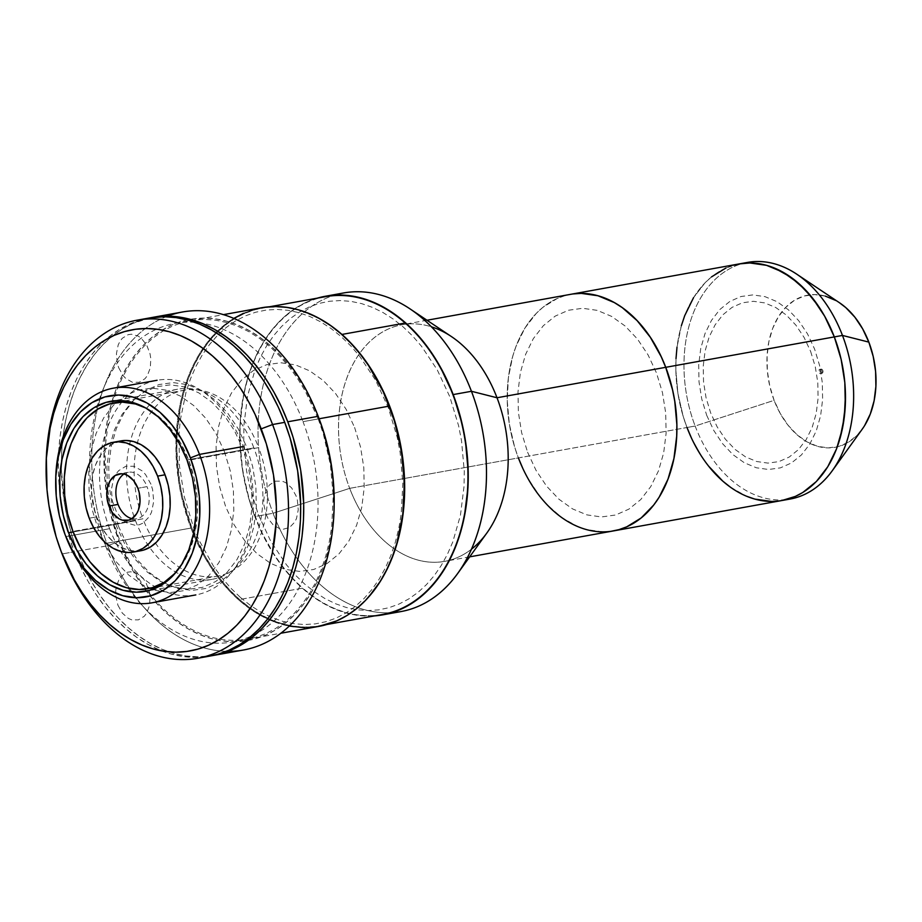 <?xml version="1.0" encoding="UTF-8"?>
<svg xmlns="http://www.w3.org/2000/svg" width="922" height="922" viewBox="0 0 922 922"><rect width="100%" height="100%" fill="white"/><g stroke="black" fill="none" stroke-linecap="round" stroke-linejoin="round"><path stroke-width="0.69" stroke-dasharray="4.61 3.46" d="M573.127 293.934L565.105 295.616L557.349 298.428L542.908 307.303L536.362 313.284L524.941 328.059L516.101 346.084L512.759 356.099L508.379 377.674L507.227 400.574L509.324 423.959L514.603 446.893L518.383 457.923L686.994 427.497A120.217 83.453 79.8 0 1 739.317 263.899A120.217 83.453 -100.2 0 0 686.994 427.497L518.383 457.923A120.217 83.453 79.8 0 1 570.695 294.314A120.217 83.453 -100.2 0 0 518.429 457.911L349.692 488.349L273.073 513.266L254.829 516.551A161.857 112.357 79.8 0 1 317.295 298.152M610.963 531.314L602.769 531.856L586.138 529.493L577.864 526.612L561.821 517.611L546.93 504.565L540.108 496.681L528.006 478.564L522.866 468.514M527.591 452.253L536.016 470.324L546.596 486.171L558.928 499.194L572.527 508.886L586.876 514.879L601.421 516.954L615.608 515.006L628.896 509.128L640.767 499.54L650.759 486.609L658.492 470.842L663.679 452.84L666.11 433.282L665.696 412.941L662.445 392.576L656.499 372.984L648.074 354.924L637.494 339.077L625.162 326.054L611.563 316.361L597.214 310.357L582.658 308.294L568.471 310.241L555.194 316.119L543.323 325.708L533.331 338.628L525.598 354.405L520.411 372.407L517.98 391.965L518.394 412.307L521.633 432.672L527.591 452.253M747.465 262.424A120.217 83.453 -100.2 0 0 695.142 426.033L686.994 427.497L683.214 416.467L677.935 393.533L675.838 370.16L676.01 358.589L675.838 370.16L677.935 393.533L683.214 416.467L686.994 427.497A120.217 83.453 -100.2 0 0 781.994 500.508L782.087 500.496M739.225 263.911L725.96 268.002L733.716 265.19M711.519 276.888L704.973 282.87L693.551 297.645L704.973 282.87L711.519 276.888M681.37 325.685L676.99 347.248L681.37 325.685M691.477 438.088L702.391 457.566L708.718 466.255L702.391 457.566L691.477 438.088M730.431 487.185L746.486 496.197L730.431 487.185M771.38 501.43L781.914 500.519L771.38 501.43M810.645 351.466L815.255 366.656L817.779 382.446L818.091 398.223L816.212 413.39L812.19 427.359L806.185 439.587L798.44 449.613L789.232 457.047L778.929 461.599L767.934 463.109L756.651 461.507L745.518 456.863L734.972 449.337L725.407 439.241L717.201 426.955L710.666 412.941L706.056 397.751L703.544 381.962L703.221 366.184L705.1 351.017L709.122 337.049L715.126 324.821L722.871 314.794L732.08 307.36L742.383 302.808L753.378 301.298L764.661 302.9L775.794 307.545L786.339 315.07L795.905 325.166L804.111 337.452L810.645 351.466M343.514 292.989A161.857 112.357 -100.2 0 0 273.073 513.266A161.857 112.357 79.8 0 1 334.49 295.167M451.354 336.53A120.217 83.453 -100.2 0 0 358.116 355.592A120.217 83.453 -100.2 0 0 349.692 488.349A120.217 83.453 79.8 0 1 402.015 324.751A120.217 83.453 79.8 0 1 431.392 326.814M471.511 549.155A120.217 83.453 79.8 0 1 444.692 561.36A120.217 83.453 79.8 0 1 349.692 488.349L518.429 457.911A120.217 83.453 -100.2 0 0 613.43 530.922A120.217 83.453 -100.2 0 0 613.487 530.911M391.769 612.669A161.857 112.357 79.8 0 1 273.073 513.266L349.692 488.349A120.217 83.453 -100.2 0 0 486.804 533.077M317.744 298.025L307.291 301.805L297.299 307.072L287.848 313.757L279.043 321.824L270.953 331.171L263.657 341.705L257.238 353.357L251.752 365.976L247.257 379.461L243.777 393.682L240.031 423.774L239.801 439.356L242.636 470.819L249.747 501.706L260.857 530.818L275.551 557.038L284.08 568.736L293.265 579.35L303.05 588.778L313.307 596.914L323.968 603.691L334.917 609.05L346.05 612.923L357.263 615.285L374.62 615.884A161.857 112.357 79.8 0 1 254.829 516.551L273.073 513.266A161.857 112.357 -100.2 0 0 400.989 611.563M258.241 514.453L270.768 541.295L286.488 564.84L295.363 575.086L304.802 584.179L314.713 592.039L325.005 598.585L335.585 603.76L346.326 607.494L357.148 609.776L367.947 610.56L378.608 609.868L389.026 607.679L399.111 604.025L408.757 598.943L417.885 592.477L426.39 584.698L434.204 575.674L441.235 565.497L447.435 554.26L452.737 542.067L460.435 515.306L464.054 486.263L464.273 471.223L461.542 440.831L458.614 425.78L449.775 396.679L437.247 369.837L421.527 346.292L412.653 336.046L403.214 326.953L393.302 319.093L383.01 312.546L372.442 307.372L361.689 303.638L350.867 301.356L340.068 300.572L329.408 301.264L318.989 303.453L308.905 307.107L299.258 312.189L290.13 318.655L281.625 326.434L273.811 335.458L266.781 345.635L260.58 356.872L255.279 369.065L247.58 395.826L243.961 424.869L243.742 439.909L246.474 470.301L249.401 485.352L258.241 514.453M839.481 302.75A77.287 53.649 -100.2 0 0 779.551 315.001A77.287 53.649 -100.2 0 0 774.123 400.355L695.142 426.033A120.217 83.453 79.8 0 1 743.42 263.312M821.583 370.644A2.144 1.487 79.8 0 1 820.649 373.56A2.144 1.487 79.8 0 1 818.955 372.258L820.165 372.039A2.144 1.487 -100.2 0 0 821.859 373.341A2.144 1.487 -100.2 0 0 822.793 370.425L821.583 370.644L822.793 370.425A2.144 1.487 -100.2 0 0 821.099 369.123A2.144 1.487 -100.2 0 0 820.165 372.039L818.955 372.258A2.144 1.487 79.8 0 1 819.889 369.342A2.144 1.487 79.8 0 1 821.583 370.644M706.725 415.373L713.778 430.482L722.629 443.747L732.944 454.638L744.319 462.752L756.328 467.765L768.51 469.494L780.381 467.869L791.491 462.948L801.425 454.926L809.781 444.116L816.258 430.92L820.592 415.857L822.631 399.491L822.286 382.469L819.566 365.435L814.587 349.035L807.534 333.925L798.683 320.66L788.368 309.769L776.992 301.655L764.983 296.642L752.801 294.913L740.931 296.538L729.821 301.459L719.898 309.481L711.53 320.291L705.053 333.487L700.72 348.551L698.68 364.916L699.026 381.938L701.746 398.972L706.725 415.373M839.262 302.6L835.828 300.503M825.282 296.1L814.587 294.579L804.168 296.008L794.407 300.33L785.694 307.372L778.341 316.868L772.659 328.451L768.856 341.682L767.069 356.053L767.369 371.001L769.755 385.961L774.123 400.355L780.323 413.621L788.091 425.261L797.15 434.838L807.142 441.961L817.687 446.363L828.371 447.885L838.801 446.455L848.563 442.134L857.276 435.092L864.617 425.595M822.793 370.425L822.678 372.742L821.087 373.191L820.165 372.039L820.28 369.722L821.882 369.261L822.793 370.425M786.051 499.632A120.217 83.453 79.8 0 1 695.142 426.033L774.123 400.355A77.287 53.649 -100.2 0 0 862.277 429.099M686.994 427.497L695.142 426.033A120.217 83.453 -100.2 0 0 790.154 499.044M150.954 484.2L145.526 474.507L142 470.785L134.024 466.302L125.807 466.267L118.627 470.681L115.769 474.381L113.556 478.887L111.378 489.617L112.426 501.245L116.529 512.01L123.075 520.25L126.971 523.028L135.223 525.333L139.28 524.768L143.071 523.097L149.318 516.666L151.531 512.159L153.709 501.418L152.66 489.789L150.954 484.2M131.996 518.637A23.615 16.389 -100.2 0 0 136.733 518.763A23.615 16.389 -100.2 0 0 147.013 486.62L137.885 488.268L147.013 486.62A23.615 16.389 -100.2 0 0 128.342 472.283A23.615 16.389 -100.2 0 0 123.951 474.058M120.92 440.9A55.816 38.747 -100.2 0 0 96.637 516.862L89.215 518.199L96.637 516.862L101.109 526.439L106.722 534.852L113.256 541.767L120.482 546.907L128.089 550.088L135.811 551.183L143.336 550.157M175.629 572.769L183.559 562.27L190.508 548.106L195.164 531.936L197.343 514.384L196.974 496.105L194.058 477.827L188.71 460.239L181.15 444.012L171.642 429.79L160.578 418.092L145.918 408.089A94.459 65.566 79.8 0 1 188.71 460.239L258.667 447.619A94.459 65.566 -100.2 0 0 184.02 390.248A94.459 65.566 -100.2 0 0 137.401 442.894A94.459 65.566 -100.2 0 0 142.91 518.798L72.953 531.418L142.91 518.798A94.459 65.566 -100.2 0 0 155.484 543.127A94.459 65.566 -100.2 0 0 217.557 576.158A94.459 65.566 -100.2 0 0 258.667 447.619L188.71 460.239A94.459 65.566 79.8 0 1 175.641 572.758M120.759 440.935L111.285 444.623L104.981 449.706L99.68 456.563L95.577 464.93L92.822 474.496L91.532 484.868L91.751 495.667L93.479 506.466L96.637 516.862A55.816 38.747 -100.2 0 0 140.743 550.757M303.004 421.665L319.127 418.761L303.004 421.665A161.857 112.357 79.8 0 1 232.563 641.954A161.857 112.357 79.8 0 1 104.647 543.646A161.857 112.357 79.8 0 1 175.088 323.368A161.857 112.357 79.8 0 1 303.004 421.665M261.399 307.798A161.857 112.357 -100.2 0 0 190.958 528.076L104.647 543.646L190.958 528.076A161.857 112.357 -100.2 0 0 318.874 626.384M233.75 318.401L223.988 325.282L215.172 333.338L207.081 342.684L199.797 353.23L193.378 364.87L187.892 377.501L183.386 390.986L179.905 405.207L177.497 420.029L175.941 450.87L178.764 482.344L181.795 497.938L190.958 528.076L203.923 555.874L211.691 568.563L220.208 580.261L229.405 590.875L239.178 600.303L249.447 608.439L260.108 615.216L271.056 620.575L289.266 626.107M304.571 627.628L318.77 626.395M264.672 307.28L253.873 309.55L243.431 313.33M354.601 427.451L360.548 447.043L363.787 467.396L364.202 487.75L361.77 507.296L356.595 525.31L348.85 541.076L338.858 554.007L326.987 563.596L313.711 569.473L299.523 571.41L284.967 569.347L270.619 563.354L257.019 553.661L244.699 540.638L234.107 524.791L225.683 506.72L219.736 487.139L216.486 466.774L216.071 446.432L218.502 426.874L223.689 408.872L231.422 393.095L241.426 380.175L253.285 370.586L266.573 364.709L280.761 362.761L295.305 364.824L309.654 370.828L323.265 380.521L335.585 393.544L346.165 409.391L354.601 427.451M135.511 520.7A96.603 67.064 -100.2 0 0 211.853 579.373A96.603 67.064 -100.2 0 0 253.896 447.908L186.982 459.974L253.896 447.908A96.603 67.064 -100.2 0 0 177.554 389.234A96.603 67.064 -100.2 0 0 135.511 520.7L73.161 531.948L135.511 520.7M55.689 480.074A109.05 75.708 -100.2 0 0 65.6 535.97A109.05 75.708 79.8 0 1 55.689 480.984M109.626 528.686L65.831 536.592L109.626 528.686A109.05 75.708 -100.2 0 0 195.821 594.921A109.05 75.708 -100.2 0 0 243.281 446.502A109.05 75.708 -100.2 0 0 157.097 380.279A109.05 75.708 -100.2 0 0 109.626 528.686M77.298 551.206A171.734 119.215 79.8 0 1 150.528 317.779L132.975 323.357L122.372 328.947L112.346 336.046L102.999 344.598L94.413 354.509L86.68 365.7L79.868 378.055L74.048 391.447L69.265 405.761L65.577 420.847L63.019 436.567L61.613 452.771L61.371 469.298L64.367 502.686L67.583 519.224L71.916 535.452L77.298 551.206L107.713 545.72L77.298 551.206A171.734 119.215 79.8 0 0 211.507 655.773L197.85 656.833L185.99 655.957L174.097 653.456L162.284 649.342L150.666 643.671L139.36 636.48L128.469 627.836L118.097 617.844L108.335 606.584L99.299 594.16L91.059 580.71L83.706 566.339L77.298 551.206M182.464 312.005A171.734 119.215 -100.2 0 0 107.713 545.72A171.734 119.215 79.8 0 1 167.516 316.177M318.862 418.058A163.148 113.256 -100.2 0 0 161.753 330.318A163.148 113.256 -100.2 0 0 119.065 541.387L107.713 545.72L119.065 541.387L132.134 569.416L139.96 582.197L148.546 593.987L157.812 604.694L167.666 614.19L178.015 622.396L188.756 629.23L199.797 634.624L211.011 638.52L222.317 640.905L233.577 641.724L244.71 640.997L255.59 638.716L266.112 634.901L276.185 629.599L285.716 622.846L294.591 614.732L302.75 605.305L310.103 594.678L316.569 582.946L322.101 570.222L326.642 556.623L330.145 542.286L332.577 527.349L334.179 503.182M319 418.438L305.931 390.421L298.106 377.64L289.52 365.838L280.253 355.143L270.4 345.646L260.05 337.44L249.309 330.606L238.268 325.212L227.054 321.305L215.748 318.931L204.488 318.102L193.355 318.839L182.475 321.121L171.953 324.936L161.88 330.237L152.349 336.979L143.475 345.105L135.315 354.521L127.974 365.158L121.497 376.891L115.965 389.614L111.424 403.214L107.932 417.551L105.488 432.476L104.151 447.873L104.797 479.428L109.833 511.007L119.065 541.387A163.148 113.256 -100.2 0 0 247.857 640.502A163.148 113.256 -100.2 0 0 334.179 502.986M318.217 418.922L323.299 433.778L330.41 464.665L333.234 496.128L331.678 526.981L329.269 541.79L325.789 556.012L321.282 569.508L315.797 582.128L309.377 593.768L302.093 604.313L294.003 613.66L285.186 621.728L275.736 628.412L265.743 633.679L255.302 637.459L244.503 639.73L233.462 640.456L222.294 639.626L211.08 637.275L199.947 633.402L188.998 628.043L178.338 621.267L168.069 613.13L158.296 603.703L149.099 593.088L140.582 581.39L132.814 568.701L119.848 540.903L114.766 526.059L107.655 495.172L105.696 479.44L105.062 448.127L108.808 418.035L112.277 403.813L116.783 390.329L122.269 377.697L128.688 366.057L135.972 355.512L144.062 346.165L152.879 338.109L162.33 331.413L172.322 326.158L182.763 322.377L193.562 320.107L204.603 319.381L215.783 320.199L226.985 322.562L238.118 326.434L249.067 331.782L259.727 338.57L269.996 346.707L279.769 356.123L288.966 366.737L297.483 378.446L305.251 391.124L318.217 418.922M227.976 651.335A171.734 119.215 79.8 0 1 107.713 545.72A171.734 119.215 -100.2 0 0 243.443 650.022M118.661 367.705L123.075 375.6L125.945 378.631L132.445 382.273L139.141 382.307L144.984 378.712L147.313 375.703L150.321 367.843L150.793 358.554L150.032 353.818L146.69 345.058L141.354 338.339L138.196 336.092L131.466 334.213L128.17 334.663L122.315 338.259L119.998 341.267L118.189 344.943L116.426 353.679L117.267 363.153L118.661 367.705M117.935 605.258L122.361 613.153L128.389 618.443L131.731 619.838L138.415 619.861L144.27 616.265L146.586 613.257L149.595 605.397L150.067 596.119L149.318 591.382L145.964 582.612L143.509 578.935L137.47 573.645L130.751 571.767L127.443 572.216L124.355 573.588L119.272 578.832L116.264 586.68L115.699 591.233L115.792 595.969L117.935 605.258M266.032 514.199L267.991 518.394L273.327 525.114L279.827 528.767L283.204 529.251L289.6 527.43L294.683 522.186L296.492 518.521L298.255 509.785L297.403 500.312L296.02 495.759L291.606 487.865L285.566 482.575L282.224 481.18L275.54 481.157L269.697 484.753L267.368 487.761L264.36 495.621L263.796 500.173L263.888 504.899L266.032 514.199M118.35 525.978L126.74 543.968L137.274 559.746L149.548 572.712L163.102 582.37L177.393 588.34L191.88 590.403L206.009 588.467L219.24 582.612L231.053 573.069L241.011 560.184L248.721 544.487L253.884 526.554L256.304 507.077L255.89 486.816L252.651 466.532L246.727 447.032L238.337 429.041L227.803 413.252L215.518 400.286L201.976 390.628L187.685 384.658L173.198 382.595L159.068 384.532L145.837 390.386L134.013 399.941L124.067 412.814L116.356 428.523L111.193 446.455L108.773 465.921L109.188 486.194L112.415 506.466L118.35 525.978M325.351 296.7A161.431 112.058 -100.2 0 0 240.7 418.208A161.431 112.058 -100.2 0 0 302.819 588.109L239.559 599.519A161.431 112.058 79.8 0 1 177.439 429.617A161.431 112.058 79.8 0 1 262.09 308.109A161.431 112.058 79.8 0 1 318.586 318.078M326.849 624.505L319.404 625.842A161.431 112.058 79.8 0 0 368.869 596.753L356.399 608.67L346.949 615.297L336.968 620.494L326.538 624.217L315.762 626.418L304.744 627.087L293.588 626.211L282.409 623.802L271.31 619.884L260.396 614.49L249.781 607.69L239.559 599.519L229.82 590.08L220.681 579.454L212.21 567.733L204.5 555.056L191.626 527.28L182.568 497.189L179.583 481.63L176.84 450.236L177.105 434.711L180.919 404.735L184.423 390.582L188.952 377.156L194.461 364.593L200.892 353.022L208.188 342.546L216.29 333.268L225.095 325.282L234.545 318.655L244.526 313.457L254.956 309.746L265.732 307.545L276.75 306.876L287.906 307.752L299.085 310.149L318.574 318.078M240.377 597.398L250.438 605.443L260.88 612.139L271.621 617.44L282.547 621.301L293.542 623.675L304.514 624.528L315.359 623.871L325.962 621.705L336.23 618.051L346.05 612.934L355.35 606.411L364.017 598.551L371.992 589.423L379.173 579.12L385.5 567.722L390.928 555.367L395.377 542.159L398.823 528.225L401.231 513.704L402.845 483.451L400.136 452.564L397.198 437.259L388.289 407.639L375.623 380.302L359.695 356.307L350.694 345.842L341.117 336.553L331.056 328.52L320.614 321.813L309.873 316.511L298.947 312.662L287.952 310.288L276.98 309.423L266.135 310.08L255.532 312.258L245.264 315.912L235.444 321.029L226.144 327.541L217.477 335.401L209.513 344.54L202.321 354.843L195.994 366.23L190.577 378.585L186.117 391.804L180.263 420.259L178.926 435.23L179.467 465.944L184.296 496.704L193.205 526.312L199.094 540.338L213.466 566.131L221.799 577.656L230.8 588.109L240.377 597.398M319.404 625.842A161.431 112.058 79.8 0 1 239.559 599.519L302.819 588.109A161.431 112.058 -100.2 0 0 382.665 614.432M148.88 318.067L129.933 323.91L119.33 329.488L109.303 336.588L99.956 345.139L91.37 355.062L83.637 366.253L76.826 378.596L71.006 392L66.223 406.302L62.546 421.4L59.976 437.12L58.57 453.324L58.328 469.851L59.25 486.539L61.325 503.239L64.552 519.778L68.873 536.005L74.267 551.759L62.097 553.949L74.267 551.759A171.734 119.215 -100.2 0 0 209.986 656.061M61.278 551.817L61.567 552.589L61.278 551.817M149.007 318.044A171.734 119.215 -100.2 0 0 74.267 551.759L80.663 566.892L88.016 581.252L96.257 594.713L105.292 607.125L115.054 618.385L125.427 628.389L136.318 637.021L147.624 644.213L159.241 649.895L171.054 654.009L182.948 656.51L194.807 657.374L209.87 656.084M116.356 525.874L110.525 506.685L107.344 486.747L106.94 466.809L109.326 447.654L114.397 430.021L121.981 414.566L131.777 401.9L143.394 392.518L156.406 386.756L170.305 384.854L184.561 386.871L198.622 392.749L211.945 402.246L224.011 415.004L234.384 430.528L242.636 448.219L248.467 467.408L251.648 487.358L252.052 507.284L249.666 526.439L244.595 544.084L237.012 559.527L227.215 572.193L215.598 581.586L202.586 587.337L188.687 589.25L174.431 587.222L160.37 581.344L147.047 571.847L134.981 559.101L124.608 543.577L116.356 525.874M224.392 451.515L230.212 470.704L233.393 490.642L233.808 510.581L231.422 529.735L226.339 547.368L218.768 562.823L208.971 575.489L197.343 584.871L184.331 590.633L170.432 592.535L156.187 590.518L142.126 584.64L128.803 575.144L116.725 562.385L106.364 546.861L98.112 529.17L92.281 509.981L89.1 490.031L88.696 470.105L91.071 450.95L96.153 433.305L103.737 417.862L113.521 405.196L125.15 395.803L138.162 390.052L152.061 388.139L166.306 390.167L180.366 396.045L193.689 405.542L205.767 418.288L216.128 433.824L224.392 451.515M46.123 464.953A171.734 119.215 -100.2 0 0 61.832 553.258A171.734 119.215 79.8 0 1 46.112 466.117M426.99 320.245L402.015 324.751M469.678 556.853L444.692 561.36M820.649 373.56L821.859 373.341M819.889 369.342L821.099 369.123M136.733 518.763L127.605 520.411M124.862 400.92L184.02 390.248M158.4 586.841L217.557 576.158M128.342 472.283L119.226 473.931M175.088 323.368L223.424 314.644M232.563 641.954L280.899 633.23M211.853 579.373L144.938 591.44M177.554 389.234L110.64 401.312M269.524 306.772L262.09 308.109"/><path stroke-width="1.38" d="M733.716 265.19L741.737 263.508L749.932 262.977L766.562 265.34L782.962 272.186L798.51 283.261L812.593 298.152L824.683 316.258L834.318 336.91L841.118 359.292L844.829 382.561L845.301 405.818L842.524 428.165L836.6 448.737L827.76 466.763L816.339 481.538L802.774 492.498L795.352 496.405L781.914 500.519L795.352 496.405L802.774 492.498L816.339 481.538L827.76 466.763L836.6 448.737L839.942 438.722L844.322 417.159L845.474 394.247L844.829 382.561L841.118 359.292L834.318 336.91A120.217 83.453 79.8 0 1 781.994 500.508A120.217 83.453 -100.2 0 0 834.318 336.91A120.217 83.453 -100.2 0 0 739.317 263.899A120.217 83.453 79.8 0 1 834.318 336.91L665.707 367.325L834.318 336.91L824.683 316.258L818.92 306.842L805.77 290.269L790.88 277.222L774.837 268.21L766.562 265.34L749.932 262.977L739.225 263.911M743.42 263.312A120.217 83.453 79.8 0 1 796.804 274.214A120.217 83.453 79.8 0 1 842.466 335.435L834.318 336.91L842.466 335.435A120.217 83.453 -100.2 0 0 747.465 262.424L570.695 294.314A120.217 83.453 79.8 0 1 665.707 367.325L672.507 389.718L674.766 401.289L676.863 424.662L676.69 436.233L673.913 458.58L667.989 479.163L659.149 497.189L653.733 505.014L641.182 517.945L626.741 526.819L618.985 529.631L610.963 531.314M522.866 468.514L518.383 457.923A120.217 83.453 79.8 0 0 613.384 530.934A120.217 83.453 79.8 0 0 665.707 367.325L661.224 356.733L650.31 337.256L637.16 320.683L622.269 307.637L614.352 302.6L597.952 295.755L581.321 293.392L573.127 293.934M725.96 268.002L711.519 276.888L725.96 268.002M693.551 297.645L684.712 315.67L681.37 325.685L684.712 315.67L693.551 297.645M676.99 347.248L676.01 358.589L676.99 347.248M686.994 427.497L691.477 438.088L686.994 427.497A120.217 83.453 79.8 0 0 781.994 500.508L613.384 530.934M708.718 466.255L722.802 481.146L730.431 487.185L722.802 481.146L708.718 466.255M746.486 496.197L754.749 499.079L771.38 501.43L754.749 499.079L746.486 496.197M431.392 326.814A120.217 83.453 79.8 0 1 497.016 397.762L471.442 391.285A161.857 112.357 -100.2 0 0 343.514 292.989L325.27 296.273A161.857 112.357 79.8 0 1 453.186 394.581L471.442 391.285L497.016 397.762A120.217 83.453 -100.2 0 0 451.354 336.53L409.956 308.847A161.857 112.357 79.8 0 1 471.442 391.285A161.857 112.357 79.8 0 1 457.692 573.484A161.857 112.357 79.8 0 1 391.769 612.669M382.745 614.859A161.857 112.357 79.8 0 1 374.62 615.884L390.271 613.107L400.724 609.327L410.716 604.06L420.167 597.375L428.972 589.308L437.063 579.961L444.358 569.427L450.777 557.775L456.263 545.156L460.758 531.671L464.239 517.449L467.984 487.358L468.215 471.776L465.38 440.313L462.348 424.719L453.186 394.581A161.857 112.357 79.8 0 1 382.745 614.859L400.989 611.563A161.857 112.357 -100.2 0 0 471.442 391.285L453.186 394.581L440.22 366.783L432.464 354.094L423.936 342.396L414.75 331.782L404.965 322.354L394.708 314.218L384.048 307.441L373.099 302.082L361.966 298.209L350.752 295.847L339.573 295.028L328.532 295.755L317.295 298.152A161.857 112.357 79.8 0 1 325.27 296.273M334.49 295.167A161.857 112.357 79.8 0 1 409.956 308.847M613.487 530.911A120.217 83.453 -100.2 0 0 665.753 367.313L497.016 397.762L665.753 367.313A120.217 83.453 -100.2 0 0 570.799 294.302M457.692 573.484L486.804 533.077A120.217 83.453 -100.2 0 0 497.016 397.762A120.217 83.453 79.8 0 1 471.511 549.155M864.617 425.595L870.299 414.001L874.114 400.77L875.9 386.41L875.6 371.462L873.215 356.503L868.835 342.108L842.466 335.435L868.835 342.108A77.287 53.649 -100.2 0 0 839.481 302.75L796.804 274.214M781.994 500.508L790.154 499.044A120.217 83.453 -100.2 0 0 842.466 335.435A120.217 83.453 79.8 0 1 832.266 470.75L862.277 429.099A77.287 53.649 -100.2 0 0 868.835 342.108L862.646 328.843L854.878 317.191L845.82 307.625L839.262 302.6M835.828 300.503L825.282 296.1M832.266 470.75A120.217 83.453 79.8 0 1 786.051 499.632M123.951 474.058A23.615 16.389 -100.2 0 0 118.062 504.415L108.946 506.063A23.615 16.389 79.8 0 1 119.226 473.931A23.615 16.389 79.8 0 1 137.885 488.268L133.621 480.662L127.801 475.556L124.574 474.208L121.312 473.747L115.146 475.498L110.237 480.558L107.332 488.141L106.883 497.096L107.609 501.672L110.836 510.12L113.21 513.681L119.03 518.775L122.257 520.123L128.7 520.146L131.685 518.832L136.594 513.773L138.335 510.235L140.04 501.81L139.222 492.671L137.885 488.268A23.615 16.389 79.8 0 1 127.605 520.411A23.615 16.389 79.8 0 1 108.946 506.063L118.062 504.415A23.615 16.389 -100.2 0 0 131.996 518.637M143.336 550.157L150.39 547.034L156.682 541.952L161.984 535.094L166.098 526.716L168.841 517.161L170.132 506.789L169.913 495.99L168.196 485.191L165.038 474.795L157.616 476.132L165.038 474.795A55.816 38.747 -100.2 0 0 120.92 440.9L113.51 442.237A55.816 38.747 79.8 0 1 157.616 476.132A55.816 38.747 79.8 0 1 133.321 552.094A55.816 38.747 79.8 0 1 89.215 518.199A55.816 38.747 79.8 0 1 113.51 442.237M175.629 572.769L163.92 582.485L152.003 587.763L139.257 589.504L126.199 587.648L113.302 582.266L101.097 573.565L90.022 561.867L80.525 547.645L72.953 531.418A94.459 65.566 79.8 0 1 114.063 402.868A94.459 65.566 79.8 0 1 145.93 408.089L135.476 403.997L122.407 402.142L109.672 403.894L97.744 409.172L87.083 417.781L78.116 429.387L71.167 443.551L66.511 459.721L64.321 477.273L64.701 495.552L67.617 513.831L72.953 531.418A94.459 65.566 79.8 0 0 147.601 588.778A94.459 65.566 79.8 0 0 175.641 572.758M133.321 552.094L140.743 550.757A55.816 38.747 -100.2 0 0 165.038 474.795L160.566 465.207L154.954 456.805L148.407 449.89L141.193 444.75L133.575 441.569L125.853 440.474L120.759 440.935M157.616 476.132L160.774 486.528L162.491 497.338L162.71 508.126L161.419 518.51L158.676 528.064L154.562 536.431L149.26 543.288L142.968 548.371L135.914 551.494L128.389 552.52L120.667 551.425L113.06 548.244L105.846 543.104L99.299 536.189L93.687 527.787L89.215 518.199L86.057 507.803L84.328 497.004L84.109 486.205L85.4 475.833L88.155 466.278L92.258 457.911L97.559 451.042L103.863 445.96L110.905 442.837L118.431 441.811L126.153 442.906L133.771 446.087L140.985 451.227L147.532 458.142L153.144 466.555L157.616 476.132M280.899 633.23L318.874 626.384A161.857 112.357 -100.2 0 0 389.326 406.095L319.127 418.761L389.326 406.095A161.857 112.357 -100.2 0 0 261.399 307.798L223.424 314.644M289.266 626.107L304.571 627.628M318.77 626.395L336.853 620.852L346.845 615.585L356.295 608.889L365.1 600.833L373.191 591.486L380.486 580.941L386.906 569.3L392.392 556.681L396.898 543.185L402.787 514.153L404.343 483.301L401.508 451.838L394.409 420.951L383.287 391.838L368.593 365.619L360.076 353.91L350.879 343.295L341.105 333.879L330.837 325.731L320.176 318.954L309.227 313.607L298.094 309.734L286.88 307.372L275.701 306.553L264.672 307.28M243.431 313.33L233.439 318.586M68.597 532.778L73.161 531.948L68.597 532.778L76.342 549.362L86.057 563.918L97.375 575.881L109.868 584.779L123.041 590.287L136.41 592.189L149.433 590.403L161.638 585.009L172.529 576.204L181.715 564.333L188.814 549.846L193.585 533.308L195.81 515.352L195.429 496.67L192.456 477.965L186.982 459.974A96.603 67.064 79.8 0 1 144.938 591.44A96.603 67.064 79.8 0 1 68.597 532.778A96.603 67.064 79.8 0 1 110.64 401.312A96.603 67.064 79.8 0 1 186.982 459.974L179.248 443.39L169.533 428.834L158.204 416.871L145.722 407.973L132.538 402.465L119.18 400.563L106.145 402.349L93.952 407.755L83.049 416.56L73.875 428.43L66.764 442.906L62.005 459.444L59.769 477.4L60.149 496.094L63.134 514.787L68.597 532.778M55.689 480.984A109.05 75.708 79.8 0 1 113.302 388.174A109.05 75.708 79.8 0 1 199.486 454.408A109.05 75.708 79.8 0 1 152.026 602.815A109.05 75.708 79.8 0 1 65.831 536.592A109.05 75.708 79.8 0 1 65.6 535.97A109.05 75.708 -100.2 0 0 65.831 536.592L65.174 534.875A102.181 70.936 79.8 0 1 55.677 481.929A102.181 70.936 79.8 0 1 109.741 395.803A102.181 70.936 79.8 0 1 190.405 457.877L199.486 454.408A109.05 75.708 -100.2 0 0 113.394 388.162A109.05 75.708 -100.2 0 0 55.689 480.074L55.677 481.929M199.486 454.408L243.281 446.502L199.486 454.408L190.405 457.877A102.181 70.936 79.8 0 1 163.667 590.08A102.181 70.936 79.8 0 1 65.266 535.117A102.181 70.936 79.8 0 1 65.174 534.875L65.831 536.592A109.05 75.708 -100.2 0 0 65.935 536.846A109.05 75.708 -100.2 0 0 170.95 595.497A109.05 75.708 -100.2 0 0 199.486 454.408M65.174 534.875L59.4 515.847L56.242 496.071L55.839 476.305L58.201 457.312L63.238 439.817L70.764 424.5L80.468 411.938L91.993 402.626L104.901 396.921L118.684 395.031L132.814 397.036L146.759 402.868L159.967 412.284L171.941 424.927L182.222 440.324L190.405 457.877L196.19 476.905L199.336 496.681L199.74 516.447L197.377 535.44L192.341 552.935L184.826 568.252L175.122 580.814L163.586 590.126L150.689 595.831L136.905 597.721L122.776 595.716L108.831 589.896L95.623 580.468L83.648 567.825L73.368 552.428L65.174 534.875M152.049 317.491A171.734 119.215 79.8 0 0 150.528 317.779L167.228 316.177L179.087 317.041L190.981 319.542L202.782 323.657L214.4 329.338L225.717 336.53L236.608 345.162L246.981 355.154L256.731 366.426L265.778 378.838L274.007 392.299L281.371 406.66L287.768 421.792L318.182 416.306A171.734 119.215 -100.2 0 0 182.464 312.005L152.049 317.491A171.734 119.215 79.8 0 1 287.768 421.792A171.734 119.215 79.8 0 1 213.028 655.507A171.734 119.215 79.8 0 1 211.507 655.773L221.015 653.652L232.102 649.641L242.705 644.063L252.732 636.952L262.079 628.412L270.665 618.489L278.398 607.298L285.209 594.955L291.029 581.552L295.801 567.249L299.489 552.151L302.047 536.431L303.465 520.227L303.707 503.7L300.71 470.312L293.161 437.547L287.768 421.792L318.182 416.306L319 418.438A163.148 113.256 -100.2 0 0 318.862 418.058L318.182 416.306A171.734 119.215 79.8 0 1 334.156 505.302A171.734 119.215 79.8 0 1 227.976 651.335M167.516 316.177A171.734 119.215 79.8 0 1 318.032 415.903A171.734 119.215 79.8 0 1 318.182 416.306A171.734 119.215 -100.2 0 1 243.443 650.022L213.028 655.507M334.179 503.182L333.268 480.397L331.298 464.538L324.129 433.409L319 418.438A163.148 113.256 -100.2 0 1 334.179 502.986L334.156 505.302M318.586 318.078A161.431 112.058 79.8 0 1 341.935 334.444L405.196 323.023A161.431 112.058 -100.2 0 0 325.351 296.7L269.524 306.772M326.849 624.505L382.665 614.432A161.431 112.058 -100.2 0 0 467.316 492.924A161.431 112.058 -100.2 0 0 405.196 323.023L341.935 334.444L351.674 343.883L360.813 354.509L369.284 366.218L383.886 392.426L394.904 421.504L398.926 436.774L403.836 468.03L404.389 499.24L403.029 514.464L397.071 543.381L392.553 556.807L387.044 569.358L380.602 580.929L368.858 596.764A161.431 112.058 79.8 0 0 341.935 334.444L331.713 326.273L318.574 318.078M197.827 658.25L209.986 656.061A171.734 119.215 -100.2 0 0 284.725 422.345L272.566 424.535A171.734 119.215 79.8 0 1 197.827 658.25A171.734 119.215 79.8 0 1 62.097 553.949A171.734 119.215 -100.2 0 0 62.247 554.353A171.734 119.215 -100.2 0 0 227.63 646.725A171.734 119.215 -100.2 0 0 272.566 424.535L261.214 428.868A163.148 113.256 79.8 0 1 218.537 639.949A163.148 113.256 79.8 0 1 61.417 552.197A163.148 113.256 79.8 0 1 61.278 551.817L74.348 579.834L82.173 592.616L90.759 604.417L100.025 615.112L109.879 624.609L120.229 632.815L130.97 639.649L142.011 645.043L153.236 648.95L164.531 651.324L175.802 652.154L186.924 651.416L197.804 649.134L208.326 645.331L218.41 640.018L227.93 633.276L236.816 625.151L244.964 615.735L252.317 605.109L258.782 593.365L264.314 580.641L268.855 567.042L272.359 552.716L276.127 522.382L276.358 506.685L273.511 474.968L266.343 443.839L255.14 414.497L248.145 400.851L240.319 388.07L231.733 376.268L222.467 365.561L212.613 356.065L202.264 347.859L191.522 341.036L180.482 335.643L169.268 331.736L157.962 329.361L146.702 328.532L135.569 329.258L124.689 331.54L114.167 335.354L104.094 340.656L94.563 347.41L85.688 355.535L77.529 364.951L70.187 375.577L63.71 387.309L58.178 400.044L53.637 413.632L50.145 427.969L46.365 458.292L47.01 489.859L48.993 505.717L56.15 536.846L61.278 551.817A163.148 113.256 79.8 0 1 46.1 467.27A163.148 113.256 79.8 0 1 132.422 329.753A163.148 113.256 79.8 0 1 261.214 428.868L272.566 424.535A171.734 119.215 -100.2 0 0 136.986 320.211A171.734 119.215 -100.2 0 0 46.123 464.953L46.1 467.27M61.567 552.589L62.097 553.949L61.567 552.589M209.87 656.084L217.972 654.205L229.059 650.194L239.662 644.605L249.689 637.505L259.036 628.954L267.622 619.042L275.355 607.852L282.167 595.497L287.987 582.105L292.77 567.791L296.446 552.704L299.016 536.984L300.422 520.78L300.664 504.253L297.668 470.865L290.119 438.1L284.725 422.345L278.329 407.213L270.964 392.841L262.735 379.391L253.7 366.968L243.938 355.708L233.566 345.715L222.675 337.072L211.369 329.88L199.751 324.198L187.938 320.095L176.044 317.594L164.185 316.719L148.88 318.067M61.832 553.258A171.734 119.215 -100.2 0 0 62.097 553.949A171.734 119.215 79.8 0 1 61.832 553.258M284.725 422.345A171.734 119.215 -100.2 0 0 149.007 318.044L136.836 320.234A171.734 119.215 79.8 0 1 272.566 424.535L284.725 422.345M46.112 466.117A171.734 119.215 79.8 0 1 136.836 320.234M570.741 294.314L426.99 320.245M613.43 530.922L469.678 556.853M114.063 402.868L124.862 400.92M147.877 588.732L158.4 586.841M113.302 388.174L157.097 380.279M152.026 602.815L195.821 594.921M65.935 536.846L65.266 535.117M318.032 415.903L318.862 418.058M62.247 554.353L61.417 552.197"/></g></svg>
